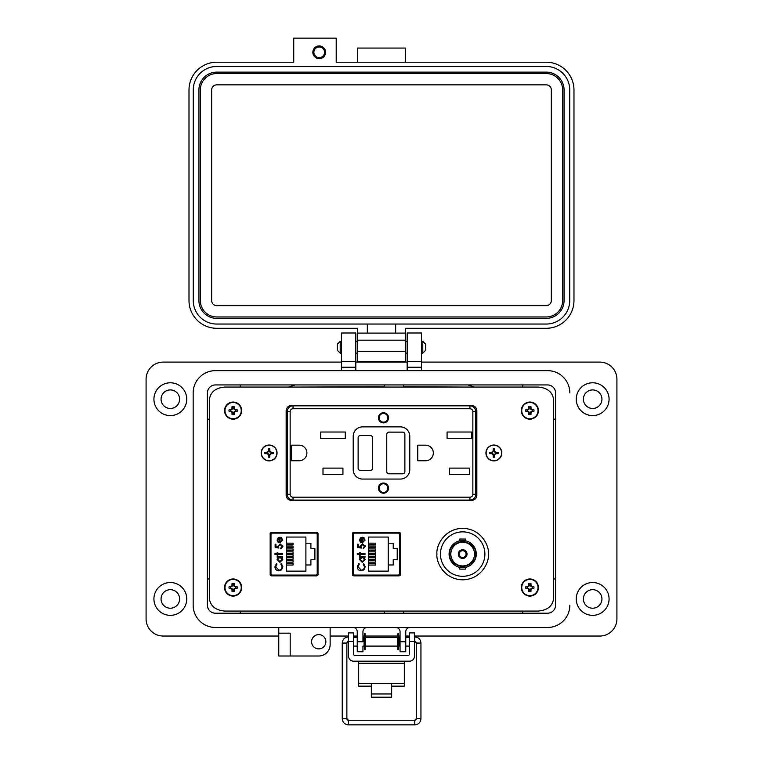 <?xml version="1.0" encoding="UTF-8"?>
<svg xmlns="http://www.w3.org/2000/svg" width="763" height="763" viewBox="0 0 763 763"><rect width="100%" height="100%" fill="white"/><g stroke="black" fill="none" stroke-linecap="round" stroke-linejoin="round"><path stroke-width="1.14" d="M391.648 686.147L404.333 686.147L404.333 661.197M358.667 661.197L358.667 686.147L371.352 686.147M404.333 683.295L391.648 683.295L391.648 697.191L371.352 697.191L371.352 683.295L358.667 683.295M353.584 641.464L348.51 641.464L348.51 632.899L353.584 632.899L353.584 654.034A1.45 1.45 0 0 0 355.033 655.484L407.967 655.484A1.45 1.45 0 0 0 409.416 654.034L409.416 632.899L414.49 632.899L414.49 641.464L409.416 641.464M348.51 641.464L348.51 656.123A5.074 5.074 0 0 0 353.584 661.197L409.416 661.197A5.074 5.074 0 0 0 414.49 656.123L414.49 641.464M569.217 387.709A22.261 22.261 0 0 1 569.837 392.907L569.837 392.916A22.261 22.261 0 0 0 547.576 370.656L215.424 370.656A22.261 22.261 0 0 0 193.163 392.916L193.163 605.221A22.261 22.261 0 0 0 215.424 627.472L547.576 627.472A22.261 22.261 0 0 0 569.837 605.221A22.261 22.261 0 0 1 547.586 627.472L410.036 627.472A4.282 4.282 0 0 0 405.754 631.764L405.754 641.75L400.05 641.75L400.05 631.754A4.282 4.282 0 0 0 395.768 627.472L367.232 627.472A4.282 4.282 0 0 0 362.95 631.754L362.95 641.75L357.246 641.75L357.246 631.754A4.282 4.282 0 0 0 352.964 627.472L330.141 627.472L330.141 644.601A11.416 11.416 0 0 1 318.724 656.008L290.188 656.008L290.188 633.176L278.772 633.176L278.772 656.008L290.188 656.008M207.431 605.221L207.431 392.916A7.992 7.992 0 0 1 215.424 384.924L547.576 384.924A7.992 7.992 0 0 1 555.569 392.916L555.569 605.221A7.992 7.992 0 0 1 547.576 613.214L215.424 613.214A7.992 7.992 0 0 1 207.431 605.221L207.441 392.916A7.983 7.983 0 0 1 215.424 384.934L547.576 384.934A7.983 7.983 0 0 1 555.559 392.916L555.559 605.221A7.983 7.983 0 0 1 547.576 613.204L215.424 613.204A7.983 7.983 0 0 1 207.441 605.221M340.212 353.155L337.265 350.207L337.265 344.313L340.212 341.357L340.212 353.155L341.538 353.155M421.453 353.155L422.778 353.155L422.778 341.357L421.453 341.357M422.778 353.155L425.725 350.207L425.725 344.313L422.778 341.357M365.544 637.401L365.544 646.099L397.456 646.099L397.456 637.401L365.544 637.401M400.05 646.099L398.906 646.099L398.906 637.401L400.05 637.401M362.95 637.401L364.094 637.401L364.094 646.099L362.95 646.099M414.49 645.021L414.49 638.469M348.51 638.469L348.51 645.021M365.134 633.786L365.134 649.704L364.504 649.704L364.504 633.786L365.134 633.786M398.496 633.786L398.496 649.704L397.866 649.704L397.866 633.786L398.496 633.786M348.138 641.549A1.545 1.545 180 0 0 346.869 643.075L342.244 643.075L342.244 718.679L346.869 718.679A1.545 1.545 180 0 0 348.414 720.224L414.776 720.224A1.545 1.545 180 0 0 416.312 718.679L414.776 720.224L414.776 724.85C418.525 724.478 420.575 722.427 420.947 718.679L416.312 718.679L416.312 643.075A1.545 1.545 180 0 0 414.862 641.53M342.244 718.679C342.606 722.427 344.666 724.478 348.414 724.85L414.776 724.85M356.865 637.401L356.903 636.895L353.584 636.895M348.51 636.895L348.414 636.895C344.666 637.267 342.606 639.327 342.244 643.075M414.776 638.755L414.49 636.895M409.416 636.895L406.288 636.895L406.326 637.401M406.288 636.895L405.754 636.991L406.288 636.895M319.22 58.675A6.371 6.371 0 0 0 325.591 52.304A6.371 6.371 0 0 0 319.22 45.933A6.371 6.371 0 0 0 312.849 52.304A6.371 6.371 0 0 0 319.22 58.675M405.554 62.213L405.554 48.059L357.437 48.059L357.437 62.213M405.554 351.505L405.554 328.29L546.241 328.29A27.745 27.745 0 0 0 573.976 300.555L573.976 89.948A27.745 27.745 0 0 0 546.241 62.213L336.206 62.213L336.206 38.15L293.745 38.15L293.745 62.213L216.749 62.213A27.745 27.745 0 0 0 189.005 89.948L189.005 300.555A27.745 27.745 0 0 0 216.749 328.29L357.437 328.29L357.437 361.414L405.554 361.414L405.554 351.505L357.437 351.505M405.554 333.107L357.437 333.107M367.337 333.107L367.337 324.046L216.749 324.046A23.491 23.491 0 0 1 193.258 300.555L193.258 89.948A23.491 23.491 0 0 1 216.749 66.457L546.241 66.457A23.491 23.491 0 0 1 569.732 89.948L569.732 300.555A23.491 23.491 0 0 1 546.241 324.046L395.644 324.046L395.644 333.107M367.337 324.046L395.644 324.046M564.067 300.555A17.835 17.835 0 0 1 546.241 318.381L216.749 318.381A17.835 17.835 0 0 1 198.914 300.555L198.914 89.948A17.835 17.835 0 0 1 216.749 72.123L546.241 72.123A17.835 17.835 0 0 1 564.067 89.948L564.067 300.555M200.335 300.555L200.335 89.948A16.414 16.414 0 0 1 216.749 73.534L546.241 73.534A16.414 16.414 0 0 1 562.655 89.948L562.655 300.555A16.414 16.414 0 0 1 546.241 316.969L216.749 316.969A16.414 16.414 0 0 1 200.335 300.555M211.656 300.555L211.656 89.948A5.093 5.093 0 0 1 216.749 84.855L546.241 84.855A5.093 5.093 0 0 1 551.334 89.948L551.334 300.555A5.093 5.093 0 0 1 546.241 305.648L216.749 305.648A5.093 5.093 0 0 1 211.656 300.555M319.22 46.972A5.331 5.331 0 0 1 324.552 52.304A5.331 5.331 0 0 1 319.22 57.635A5.331 5.331 0 0 1 313.889 52.304A5.331 5.331 0 0 1 319.22 46.972M161.06 598.945A9.27 9.27 0 0 0 170.34 608.216A9.27 9.27 0 0 0 179.61 598.945A9.27 9.27 0 0 0 170.34 589.665A9.27 9.27 0 0 0 161.06 598.945M161.06 399.192A9.27 9.27 0 0 0 170.34 408.463A9.27 9.27 0 0 0 179.61 399.192A9.27 9.27 0 0 0 170.34 389.922A9.27 9.27 0 0 0 161.06 399.192M583.39 598.945A9.27 9.27 0 0 0 592.66 608.216A9.27 9.27 0 0 0 601.94 598.945A9.27 9.27 0 0 0 592.66 589.665A9.27 9.27 0 0 0 583.39 598.945M583.39 399.192A9.27 9.27 0 0 0 592.66 408.463A9.27 9.27 0 0 0 601.94 399.192A9.27 9.27 0 0 0 592.66 389.922A9.27 9.27 0 0 0 583.39 399.192M609.074 598.945A16.404 16.404 0 0 1 592.66 615.35A16.404 16.404 0 0 1 576.256 598.945A16.404 16.404 0 0 1 592.66 582.531A16.404 16.404 0 0 1 609.074 598.945M609.074 399.192A16.404 16.404 0 0 1 592.66 415.597A16.404 16.404 0 0 1 576.256 399.192A16.404 16.404 0 0 1 592.66 382.788A16.404 16.404 0 0 1 609.074 399.192M311.59 641.74A7.134 7.134 0 0 0 318.724 648.874A7.134 7.134 0 0 0 325.858 641.74A7.134 7.134 0 0 0 318.724 634.606A7.134 7.134 0 0 0 311.59 641.74M215.433 627.472A22.261 22.261 0 0 1 193.163 605.221L193.163 392.926A22.261 22.261 0 0 1 193.783 387.709M186.744 399.192A16.404 16.404 0 0 1 170.34 415.597A16.404 16.404 0 0 1 153.926 399.192A16.404 16.404 0 0 1 170.34 382.788A16.404 16.404 0 0 1 186.744 399.192M186.744 598.945A16.404 16.404 0 0 1 170.34 615.35A16.404 16.404 0 0 1 153.926 598.945A16.404 16.404 0 0 1 170.34 582.531A16.404 16.404 0 0 1 186.744 598.945M362.95 646.461L362.95 651.736L357.246 651.736L357.246 641.75M553.68 578.964L555.559 578.964M522.75 613.204L522.75 611.077M421.453 362.101L599.785 362.101A17.12 17.12 0 0 1 616.914 379.221L616.914 618.917A17.12 17.12 0 0 1 599.794 636.037L414.49 636.037M330.141 636.037L348.51 636.037M353.584 636.037L357.246 636.037M362.95 636.037L364.504 636.037M365.134 636.037L397.866 636.037M398.496 636.037L400.05 636.037M405.754 636.037L409.416 636.037M278.772 627.472L278.772 633.176L290.188 633.176M278.772 636.037L163.206 636.037A17.12 17.12 0 0 1 146.086 618.917L146.086 379.221A17.12 17.12 0 0 1 163.196 362.101L341.538 362.101M355.816 362.101L407.165 362.101M547.576 370.656L421.453 370.656L421.453 332.992L407.165 332.992L407.165 370.656L355.816 370.656L355.816 367.232L341.538 367.232L341.538 370.656L215.424 370.656M547.586 627.472L410.036 627.472M355.816 361.528L341.538 361.528L355.816 361.528L341.538 361.528L341.538 332.992L355.816 332.992L355.816 367.232M341.538 361.528L341.538 367.232M405.754 641.75L405.754 651.736L400.05 651.736L400.05 641.75M421.453 361.528L407.165 361.528M403.627 611.077L403.627 613.204M555.559 419.164L553.68 419.164M522.75 387.06L522.75 384.934M403.627 384.934L403.627 387.06M384.418 387.06L384.418 384.934M240.25 384.934L240.25 387.06M209.32 419.164L207.441 419.164M207.441 578.964L209.32 578.964M240.25 611.077L240.25 613.204M384.418 613.204L384.418 611.077M400.184 532.889L352.659 532.889L399.488 532.908L399.488 534.157M352.659 575.312L400.184 575.312M224.942 611.077L538.058 611.077C547.567 610.314 552.774 605.956 553.68 598.011L553.68 400.127C552.774 392.172 547.567 387.814 538.058 387.06L224.942 387.06C215.433 387.814 210.226 392.172 209.32 400.127L209.32 598.011C210.226 605.956 215.433 610.314 224.942 611.077L538.058 611.077M317.856 532.889L270.331 532.889M270.321 575.312L317.856 575.312M286.163 495.33C286.478 498.449 288.29 500.156 291.6 500.452L471.4 500.452C474.71 500.156 476.522 498.449 476.837 495.33L476.837 410.608C476.522 407.49 474.71 405.782 471.4 405.477L291.6 405.477C288.29 405.782 286.478 407.49 286.163 410.608L286.163 495.33C286.478 498.449 288.29 500.156 291.6 500.452M436.941 554.081C435.902 561.606 443.627 579.47 462.674 579.813C481.73 579.47 489.445 561.606 488.415 554.081C489.445 546.546 481.73 528.692 462.674 528.339C443.627 528.692 435.902 546.546 436.941 554.081M400.346 533.432L399.173 532.345L353.67 532.345L352.496 533.432L352.496 574.758L353.67 575.846L399.173 575.846L400.346 574.758L400.346 533.432M553.68 598.011L553.68 400.127M538.058 387.06L224.942 387.06M209.32 400.127L209.32 598.011M318.009 533.432L316.845 532.345L271.332 532.345L270.169 533.432L270.169 574.758L271.332 575.846L316.845 575.846L318.009 574.758L318.009 533.432M291.6 405.477C288.29 405.782 286.478 407.49 286.163 410.608M476.837 410.608C476.522 407.49 474.71 405.782 471.4 405.477M471.4 500.452C474.71 500.156 476.522 498.449 476.837 495.33M399.488 575.312L399.488 574.043M317.112 575.312L317.112 574.177M317.112 534.014L317.112 532.889M353.307 534.548L353.307 573.652A1.431 1.431 0 0 0 354.728 575.073L398.114 575.073A1.431 1.431 0 0 0 399.545 573.652L399.545 534.548A1.431 1.431 0 0 0 398.114 533.118L354.728 533.118A1.431 1.431 0 0 0 353.307 534.548L353.307 539.679L352.496 539.679M360.489 537.848L362.406 537.247L362.406 542.188L364.437 540.175L363.274 538.144L363.589 537.543L365.115 540.09L362.272 542.865L360.432 542.226L359.402 540.07L360.489 537.848L362.406 537.247M360.174 554.291L360.174 555.254L359.497 555.254L359.497 554.291L357.275 554.291L357.275 553.614L359.497 553.614L359.497 552.641L360.174 552.641L360.174 553.614L365.019 553.614L365.019 554.291L360.174 554.291M365.21 566.775L363.894 569.885L361.195 570.848C358.753 570.61 357.437 569.255 357.275 566.785L358.848 563.485L359.306 564.086L358.047 566.823L361.252 570.171C363.264 569.961 364.323 568.826 364.437 566.775L363.178 564.086L363.627 563.485L365.21 566.775M388.233 537.057L388.233 543.218L393.231 543.218L393.231 548.444L397.218 548.444L397.218 559.756L393.231 559.756L393.231 564.973L388.233 564.973L388.233 571.134L368.653 571.134L368.653 537.057L388.233 537.057M362.244 562.331L359.402 559.432L360.517 557.2L359.497 557.2L359.497 556.513L365.019 556.513L365.019 557.2L364.065 557.2L365.115 559.451L362.244 562.331L365.115 559.451M362.52 544.61L360.851 546.432L361.242 548.092L357.466 547.319L357.466 544.219L358.238 544.219L358.238 546.794L360.231 547.195L360.079 546.308L362.549 543.933L365.21 546.566L363.083 548.864L364.437 546.527L362.52 544.61M353.307 573.652L353.307 568.511L352.496 568.511M363.589 537.543L364.113 537.886M364.437 540.175L364.39 539.689M363.178 564.086L364.437 566.775C364.323 568.826 363.264 569.961 361.252 570.171M361.195 570.848C358.753 570.61 357.437 569.255 357.275 566.785M360.517 557.2L359.402 559.432M361.242 548.092L360.851 546.432M364.437 546.527L364.352 545.926M365.105 545.736L365.21 546.566M354.728 575.073L365.01 575.312M387.842 575.312L398.114 575.073M360.079 540.042L360.603 541.463L360.079 540.042L361.729 537.925L360.079 540.042M388.233 564.973L388.233 543.218M368.653 543.151L375.386 543.151L375.386 544.744L368.653 544.744M368.653 548.95L375.386 548.95L375.386 550.552L368.653 550.552M368.653 563.447L375.386 563.447L375.386 565.049L368.653 565.049M368.653 557.648L375.386 557.648L375.386 559.25L368.653 559.25M368.653 554.749L375.386 554.749L375.386 556.351L368.653 556.351M368.653 560.547L375.386 560.547L375.386 562.15L368.653 562.15M368.653 551.849L375.386 551.849L375.386 553.452L368.653 553.452M368.653 546.05L375.386 546.05L375.386 547.653L368.653 547.653M399.545 565.517L400.346 565.517M400.346 544.782L399.545 544.763M399.545 563.437L400.346 563.409M399.545 542.684L400.346 542.684M362.272 557.2L364.437 559.422L362.253 561.644L360.079 559.422L362.272 557.2L362.959 557.295M361.729 537.925L361.729 542.121L360.603 541.463M270.97 534.548L270.97 573.652A1.431 1.431 0 0 0 272.401 575.073L315.777 575.073A1.431 1.431 0 0 0 317.208 573.652L317.208 534.548A1.431 1.431 0 0 0 315.777 533.118L272.401 533.118A1.431 1.431 0 0 0 270.97 534.548L270.97 539.679L270.169 539.679M278.161 537.848L280.069 537.247L280.069 542.188L282.1 540.175L280.946 538.144L281.261 537.543L282.787 540.09L279.945 542.865L278.094 542.226L277.074 540.07L278.161 537.848L280.069 537.247M277.846 554.291L277.846 555.254L277.169 555.254L277.169 554.291L274.938 554.291L274.938 553.614L277.169 553.614L277.169 552.641L277.846 552.641L277.846 553.614L282.682 553.614L282.682 554.291L277.846 554.291M282.882 566.775L281.557 569.885L278.867 570.848C276.416 570.61 275.109 569.255 274.938 566.785L276.521 563.485L276.969 564.086L275.71 566.823L278.915 570.171C280.927 569.961 281.995 568.826 282.1 566.775L280.851 564.086L281.299 563.485L282.882 566.775M305.896 537.057L305.896 543.218L310.903 543.218L310.903 548.444L314.89 548.444L314.89 559.756L310.903 559.756L310.903 564.973L305.896 564.973L305.896 571.134L286.325 571.134L286.325 537.057L305.896 537.057M279.907 562.331L277.074 559.432L278.19 557.2L277.169 557.2L277.169 556.513L282.682 556.513L282.682 557.2L281.728 557.2L282.787 559.451L279.907 562.331L282.787 559.451M280.193 544.61L278.524 546.432L278.905 548.092L275.138 547.319L275.138 544.219L275.91 544.219L275.91 546.794L277.894 547.195L277.751 546.308L280.221 543.933L282.882 546.566L280.746 548.864L282.1 546.527L280.193 544.61M270.97 573.652L270.97 568.511L270.169 568.511M281.261 537.543L281.785 537.886M282.1 540.175L282.052 539.689M280.851 564.086L282.1 566.775C281.995 568.826 280.927 569.961 278.915 570.171M278.867 570.848C276.416 570.61 275.109 569.255 274.938 566.785M278.19 557.2L277.074 559.432M278.905 548.092L278.524 546.432M280.746 548.187L282.014 545.926M282.768 545.736L282.882 546.566M277.751 546.308L280.221 543.933M272.401 575.073L282.672 575.312M305.505 575.312L315.777 575.073M277.751 540.042L278.266 541.463L277.751 540.042L279.392 537.925L277.751 540.042M305.896 564.973L305.896 543.218M286.325 543.151L293.059 543.151L293.059 544.744L286.325 544.744M286.325 548.95L293.059 548.95L293.059 550.552L286.325 550.552M286.325 563.447L293.059 563.447L293.059 565.049L286.325 565.049M286.325 557.648L293.059 557.648L293.059 559.25L286.325 559.25M286.325 554.749L293.059 554.749L293.059 556.351L286.325 556.351M286.325 560.547L293.059 560.547L293.059 562.15L286.325 562.15M286.325 551.849L293.059 551.849L293.059 553.452L286.325 553.452M286.325 546.05L293.059 546.05L293.059 547.653L286.325 547.653M317.208 565.517L318.009 565.517M318.009 544.782L317.208 544.763M317.208 563.437L318.009 563.409M317.208 542.684L318.009 542.684M279.935 557.2L282.1 559.422L279.916 561.644L277.751 559.422L279.935 557.2L280.622 557.295M279.392 537.925L279.392 542.121L278.266 541.463M476.274 554.081A13.591 13.591 0 0 1 462.674 567.672A13.591 13.591 0 0 1 449.083 554.081A13.591 13.591 0 0 1 462.674 540.49A13.591 13.591 0 0 1 476.274 554.081M484.896 554.081A22.222 22.222 0 0 0 462.674 531.859A22.222 22.222 0 0 0 440.461 554.081A22.222 22.222 0 0 0 462.674 576.303A22.222 22.222 0 0 0 484.896 554.081M465.583 567.357L465.583 569.122L459.774 569.122L459.774 567.357M459.774 540.795L459.774 539.04L465.583 539.04L465.583 540.795M474.529 554.081A11.855 11.855 0 0 1 462.674 565.936A11.855 11.855 0 0 1 450.828 554.081A11.855 11.855 0 0 1 462.674 542.226A11.855 11.855 0 0 1 474.529 554.081M458.325 554.081A4.349 4.349 0 0 1 462.674 549.732A4.349 4.349 0 0 1 467.032 554.081A4.349 4.349 0 0 1 462.674 558.43A4.349 4.349 0 0 1 458.325 554.081M466.069 554.081A3.386 3.386 0 0 1 462.674 557.467A3.386 3.386 0 0 1 459.288 554.081A3.386 3.386 0 0 1 462.674 550.695A3.386 3.386 0 0 1 466.069 554.081M474.252 387.06L467.938 384.934M295.062 384.934L288.748 387.06M296.607 387.06L384.418 386.812M403.627 386.812L466.393 387.06M383.493 492.478A4.349 4.349 0 0 1 379.144 488.129A4.349 4.349 0 0 1 383.493 483.78A4.349 4.349 0 0 1 387.842 488.129A4.349 4.349 0 0 1 383.493 492.478M383.493 412.735A5.074 5.074 0 0 1 388.567 417.809A5.074 5.074 0 0 1 383.493 422.883A5.074 5.074 0 0 1 378.419 417.809A5.074 5.074 0 0 1 383.493 412.735M383.493 413.098A4.712 4.712 0 0 1 388.205 417.809A4.712 4.712 0 0 1 383.493 422.521A4.712 4.712 0 0 1 378.782 417.809A4.712 4.712 0 0 1 383.493 413.098M383.493 483.055A5.074 5.074 0 0 1 388.567 488.129A5.074 5.074 0 0 1 383.493 493.203A5.074 5.074 0 0 1 378.419 488.129A5.074 5.074 0 0 1 383.493 483.055M383.493 483.418A4.712 4.712 0 0 1 388.205 488.129A4.712 4.712 0 0 1 383.493 492.841A4.712 4.712 0 0 1 378.782 488.129A4.712 4.712 0 0 1 383.493 483.418M475.75 425.964L476.837 425.964M289.597 405.84L292 405.477M286.163 426.145L287.25 426.145M287.25 494.29A5.799 5.799 0 0 0 293.049 500.089A5.799 5.799 0 0 1 287.25 494.29L290.15 494.29L290.15 411.648L287.25 411.648A5.799 5.799 0 0 1 293.049 405.84L469.951 405.84A5.799 5.799 0 0 1 475.75 411.648L475.75 494.29A5.799 5.799 0 0 1 469.951 500.089L293.049 500.089A5.799 5.799 0 0 1 287.25 494.29L287.25 411.648A5.799 5.799 0 0 1 293.049 405.84L293.049 408.749L469.951 408.749L469.951 405.84A5.799 5.799 0 0 1 475.75 411.648L472.85 411.648L472.85 494.29L475.75 494.29A5.799 5.799 0 0 1 469.951 500.089A5.799 5.799 0 0 0 475.75 494.29M476.837 479.793L475.75 479.793M287.25 479.975L286.163 479.975M289.597 500.089L292 500.452M291.313 460.766L291.313 445.172L299.106 445.172A7.792 7.792 0 0 1 306.898 452.964A7.792 7.792 0 0 1 299.106 460.766L291.313 460.766M322.997 474.5L322.997 468.12L342.93 468.12L342.93 474.5L322.997 474.5M320.641 438.401L320.641 432.02L345.286 432.02L345.286 438.401L320.641 438.401M425.544 460.766L417.752 460.766L417.752 445.172L425.544 445.172A7.792 7.792 0 0 1 433.336 452.964A7.792 7.792 0 0 1 425.544 460.766M449.436 474.5L449.436 468.12L469.369 468.12L469.369 474.5L449.436 474.5M447.08 438.401L447.08 432.02L471.725 432.02L471.725 438.401L447.08 438.401M409.779 469.646A9.423 9.423 0 0 1 400.346 479.069L362.654 479.069A9.423 9.423 0 0 1 353.221 469.646L353.221 436.293A9.423 9.423 0 0 1 362.654 426.87L400.346 426.87A9.423 9.423 0 0 1 409.779 436.293L409.779 469.646M388.93 432.125L402.702 432.125A2.175 2.175 0 0 1 404.876 434.3L404.876 471.639A2.175 2.175 0 0 1 402.702 473.813L388.93 473.813A2.175 2.175 0 0 1 386.755 471.639L386.755 434.3A2.175 2.175 0 0 1 388.93 432.125M372.621 437.743L372.621 468.196A2.175 2.175 0 0 1 370.446 470.37L360.298 470.37A2.175 2.175 0 0 1 358.124 468.196L358.124 437.743A2.175 2.175 0 0 1 360.298 435.568L370.446 435.568A2.175 2.175 0 0 1 372.621 437.743M383.493 422.158A4.349 4.349 0 0 1 379.144 417.809A4.349 4.349 0 0 1 383.493 413.46A4.349 4.349 0 0 1 387.842 417.809A4.349 4.349 0 0 1 383.493 422.158M493.871 457.199A10.072 5.036 -0 0 0 494.529 457.19A10.11 1.059 -90 0 0 494.596 455.339A10.1 1.059 -67.5 0 0 495.092 454.185A10.1 1.059 -22.5 0 0 496.246 453.689A10.11 1.059 -0 0 0 498.086 453.623A10.072 5.036 -90 0 0 498.086 452.316A10.11 1.059 180 0 0 496.246 452.249A10.1 1.059 -157.5 0 0 495.092 451.753A10.1 1.059 -112.5 0 0 494.596 450.59A10.11 1.059 -90 0 0 494.529 448.749A10.072 5.036 180 0 0 493.871 448.739A10.072 5.036 180 0 0 493.222 448.749A10.11 1.059 90 0 0 493.156 450.59A10.1 1.059 112.5 0 0 492.65 451.753A10.1 1.059 157.5 0 0 491.496 452.249A10.11 1.059 180 0 0 489.655 452.316A10.072 5.036 90 0 0 489.655 453.623A10.11 1.059 -0 0 0 491.496 453.689A10.1 1.059 22.5 0 0 492.65 454.185A10.1 1.059 67.5 0 0 493.156 455.339A10.11 1.059 90 0 0 493.222 457.19A10.072 5.036 -0 0 0 493.871 457.199M493.871 445.22A7.744 7.744 0 0 1 501.615 452.964A7.744 7.744 0 0 1 493.871 460.709A7.744 7.744 0 0 1 486.126 452.964A7.744 7.744 0 0 1 493.871 445.22M493.871 445.029A7.935 7.935 0 0 1 501.816 452.964A7.935 7.935 0 0 1 493.871 460.909A7.935 7.935 0 0 1 485.936 452.964A7.935 7.935 0 0 1 493.871 445.029A7.935 7.935 0 0 0 485.936 452.964A7.935 7.935 0 0 0 493.871 460.909M494.529 448.749L494.224 450.885L493.527 450.885L493.222 448.749M496.246 452.249L494.729 452.116L494.224 450.885M496.169 452.669L498.086 452.316M498.086 453.623L495.96 453.317L495.96 452.621M493.527 450.885L491.792 453.317L493.012 453.823L493.527 455.053L495.96 453.317M491.792 453.317L489.655 453.623M489.655 452.316L491.792 452.621M494.224 455.053L494.529 457.19M493.222 457.19L493.527 455.053M269.129 457.199A10.072 5.036 -0 0 0 269.778 457.19A10.11 1.059 -90 0 0 269.844 455.339A10.1 1.059 -67.5 0 0 270.35 454.185A10.1 1.059 -22.5 0 0 271.504 453.689A10.11 1.059 -0 0 0 273.345 453.623A10.072 5.036 -90 0 0 273.345 452.316A10.11 1.059 180 0 0 271.504 452.249A10.1 1.059 -157.5 0 0 270.35 451.753A10.1 1.059 -112.5 0 0 269.844 450.59A10.11 1.059 -90 0 0 269.778 448.749A10.072 5.036 180 0 0 269.129 448.739A10.072 5.036 180 0 0 268.471 448.749A10.11 1.059 90 0 0 268.404 450.59A10.1 1.059 112.5 0 0 267.908 451.753A10.1 1.059 157.5 0 0 266.754 452.249A10.11 1.059 180 0 0 264.914 452.316A10.072 5.036 90 0 0 264.914 453.623A10.11 1.059 -0 0 0 266.754 453.689A10.1 1.059 22.5 0 0 267.908 454.185A10.1 1.059 67.5 0 0 268.404 455.339A10.11 1.059 90 0 0 268.471 457.19A10.072 5.036 -0 0 0 269.129 457.199M269.129 445.22A7.744 7.744 0 0 1 276.874 452.964A7.744 7.744 0 0 1 269.129 460.709A7.744 7.744 0 0 1 261.385 452.964A7.744 7.744 0 0 1 269.129 445.22M269.129 445.029A7.935 7.935 0 0 1 277.064 452.964A7.935 7.935 0 0 1 269.129 460.909A7.935 7.935 0 0 1 261.184 452.964A7.935 7.935 0 0 1 269.129 445.029A7.935 7.935 0 0 0 261.184 452.964A7.935 7.935 0 0 0 269.129 460.909M269.778 448.749L269.473 450.885L268.776 450.885L268.471 448.749M271.504 452.249L269.988 452.116L269.473 450.885M271.418 452.669L273.345 452.316M273.345 453.623L271.208 453.317L271.208 452.621M268.776 450.885L267.04 453.317L268.271 453.823L268.776 455.053L271.208 453.317M267.04 453.317L264.914 453.623M264.914 452.316L267.04 452.621M269.473 455.053L269.778 457.19M268.471 457.19L268.776 455.053M233.745 413.25L234.155 411.648L235.757 411.238A2.718 2.718 0 0 0 235.757 409.979L234.155 409.559L233.745 407.957A2.718 2.718 0 0 0 232.477 407.957L232.066 409.559L230.464 409.979A2.718 2.718 0 0 0 230.464 411.238L232.066 411.648L232.477 413.25A2.718 2.718 0 0 0 233.745 413.25L234.193 414.557A12.418 1.078 -90 0 0 234.231 412.745A12.389 1.078 -67.5 0 0 234.537 412.03A12.389 1.078 -22.5 0 0 235.252 411.724A12.418 1.078 0 0 0 237.064 411.686A4.092 4.092 0 0 0 237.064 409.521A12.418 1.078 180 0 0 235.252 409.483A12.389 1.078 -157.5 0 0 234.537 409.187A12.389 1.078 -112.5 0 0 234.231 408.472A12.418 1.078 -90 0 0 234.193 406.66A4.092 4.092 0 0 0 232.028 406.66A12.418 1.078 90 0 0 231.99 408.472A12.389 1.078 112.5 0 0 231.685 409.187A12.389 1.078 157.5 0 0 230.979 409.483A12.418 1.078 180 0 0 229.158 409.521A4.092 4.092 0 0 0 229.158 411.686A12.418 1.078 0 0 0 230.979 411.724A12.389 1.078 22.5 0 0 231.685 412.03A12.389 1.078 67.5 0 0 231.99 412.745A12.418 1.078 90 0 0 232.028 414.557A4.092 4.092 0 0 0 234.193 414.557M235.757 409.979L237.064 409.521M241.671 410.608A8.565 8.565 0 0 0 233.116 402.044A8.565 8.565 0 0 0 224.551 410.608A8.565 8.565 0 0 0 233.116 419.173A8.565 8.565 0 0 0 241.671 410.608M233.116 418.744A8.135 8.135 0 0 0 241.251 410.608A8.135 8.135 0 0 0 233.116 402.473A8.135 8.135 0 0 0 224.971 410.608A8.135 8.135 0 0 0 233.116 418.744M233.745 407.957L234.193 406.66M232.477 407.957L232.028 406.66M233.745 408.567L234.231 408.472M235.147 409.979L235.252 409.483M235.757 411.238L237.064 411.686M235.147 411.238L235.252 411.724M233.745 412.649L234.231 412.745M232.477 413.25L232.028 414.557M232.477 412.649L231.99 412.745M231.075 411.238L230.979 411.724M230.464 411.238L229.158 411.686M230.464 409.979L229.158 409.521M231.075 409.979L230.979 409.483M232.477 408.567L231.99 408.472M530.514 413.25L530.924 411.648L532.526 411.238A2.718 2.718 0 0 0 532.526 409.979L530.924 409.559L530.514 407.957A2.718 2.718 0 0 0 529.245 407.957L528.835 409.559L527.233 409.979A2.718 2.718 0 0 0 527.233 411.238L528.835 411.648L529.245 413.25A2.718 2.718 0 0 0 530.514 413.25L530.962 414.557A12.418 1.078 -90 0 0 531 412.745A12.389 1.078 -67.5 0 0 531.306 412.03A12.389 1.078 -22.5 0 0 532.021 411.724A12.418 1.078 0 0 0 533.833 411.686A4.092 4.092 0 0 0 533.833 409.521A12.418 1.078 180 0 0 532.021 409.483A12.389 1.078 -157.5 0 0 531.306 409.187A12.389 1.078 -112.5 0 0 531 408.472A12.418 1.078 -90 0 0 530.962 406.66A4.092 4.092 0 0 0 528.797 406.66A12.418 1.078 90 0 0 528.759 408.472A12.389 1.078 112.5 0 0 528.454 409.187A12.389 1.078 157.5 0 0 527.748 409.483A12.418 1.078 180 0 0 525.926 409.521A4.092 4.092 0 0 0 525.926 411.686A12.418 1.078 0 0 0 527.748 411.724A12.389 1.078 22.5 0 0 528.454 412.03A12.389 1.078 67.5 0 0 528.759 412.745A12.418 1.078 90 0 0 528.797 414.557A4.092 4.092 0 0 0 530.962 414.557M532.526 409.979L533.833 409.521M538.44 410.608A8.565 8.565 0 0 0 529.884 402.044A8.565 8.565 0 0 0 521.32 410.608A8.565 8.565 0 0 0 529.884 419.173A8.565 8.565 0 0 0 538.44 410.608M529.884 418.744A8.135 8.135 0 0 0 538.02 410.608A8.135 8.135 0 0 0 529.884 402.473A8.135 8.135 0 0 0 521.739 410.608A8.135 8.135 0 0 0 529.884 418.744M530.514 407.957L530.962 406.66M529.245 407.957L528.797 406.66M530.514 408.567L531 408.472M531.916 409.979L532.021 409.483M532.526 411.238L533.833 411.686M531.916 411.238L532.021 411.724M530.514 412.649L531 412.745M529.245 413.25L528.797 414.557M529.245 412.649L528.759 412.745M527.843 411.238L527.748 411.724M527.233 411.238L525.926 411.686M527.233 409.979L525.926 409.521M527.843 409.979L527.748 409.483M529.245 408.567L528.759 408.472M530.514 590.171L530.924 588.569L532.526 588.159A2.718 2.718 0 0 0 532.526 586.89L530.924 586.48L530.514 584.878A2.718 2.718 0 0 0 529.245 584.878L528.835 586.48L527.233 586.89A2.718 2.718 0 0 0 527.233 588.159L528.835 588.569L529.245 590.171A2.718 2.718 0 0 0 530.514 590.171L530.962 591.478A12.418 1.078 -90 0 0 531 589.665A12.389 1.078 -67.5 0 0 531.306 588.95A12.389 1.078 -22.5 0 0 532.021 588.645A12.418 1.078 0 0 0 533.833 588.607A4.092 4.092 0 0 0 533.833 586.442A12.418 1.078 180 0 0 532.021 586.404A12.389 1.078 -157.5 0 0 531.306 586.108A12.389 1.078 -112.5 0 0 531 585.393A12.418 1.078 -90 0 0 530.962 583.581A4.092 4.092 0 0 0 528.797 583.581A12.418 1.078 90 0 0 528.759 585.393A12.389 1.078 112.5 0 0 528.454 586.108A12.389 1.078 157.5 0 0 527.748 586.404A12.418 1.078 180 0 0 525.926 586.442A4.092 4.092 0 0 0 525.926 588.607A12.418 1.078 0 0 0 527.748 588.645A12.389 1.078 22.5 0 0 528.454 588.95A12.389 1.078 67.5 0 0 528.759 589.665A12.418 1.078 90 0 0 528.797 591.478A4.092 4.092 0 0 0 530.962 591.478M532.526 586.89L533.833 586.442M538.44 587.529A8.565 8.565 0 0 0 529.884 578.964A8.565 8.565 0 0 0 521.32 587.529A8.565 8.565 0 0 0 529.884 596.094A8.565 8.565 0 0 0 538.44 587.529M529.884 595.665A8.135 8.135 0 0 0 538.02 587.529A8.135 8.135 0 0 0 529.884 579.394A8.135 8.135 0 0 0 521.739 587.529A8.135 8.135 0 0 0 529.884 595.665M530.514 584.878L530.962 583.581M529.245 584.878L528.797 583.581M530.514 585.488L531 585.393M531.916 586.89L532.021 586.404M532.526 588.159L533.833 588.607M531.916 588.159L532.021 588.645M530.514 589.57L531 589.665M529.245 590.171L528.797 591.478M529.245 589.57L528.759 589.665M527.843 588.159L527.748 588.645M527.233 588.159L525.926 588.607M527.233 586.89L525.926 586.442M527.843 586.89L527.748 586.404M529.245 585.488L528.759 585.393M233.745 590.171L234.155 588.569L235.757 588.159A2.718 2.718 0 0 0 235.757 586.89L234.155 586.48L233.745 584.878A2.718 2.718 0 0 0 232.477 584.878L232.066 586.48L230.464 586.89A2.718 2.718 0 0 0 230.464 588.159L232.066 588.569L232.477 590.171A2.718 2.718 0 0 0 233.745 590.171L234.193 591.478A12.418 1.078 -90 0 0 234.231 589.665A12.389 1.078 -67.5 0 0 234.537 588.95A12.389 1.078 -22.5 0 0 235.252 588.645A12.418 1.078 0 0 0 237.064 588.607A4.092 4.092 0 0 0 237.064 586.442A12.418 1.078 180 0 0 235.252 586.404A12.389 1.078 -157.5 0 0 234.537 586.108A12.389 1.078 -112.5 0 0 234.231 585.393A12.418 1.078 -90 0 0 234.193 583.581A4.092 4.092 0 0 0 232.028 583.581A12.418 1.078 90 0 0 231.99 585.393A12.389 1.078 112.5 0 0 231.685 586.108A12.389 1.078 157.5 0 0 230.979 586.404A12.418 1.078 180 0 0 229.158 586.442A4.092 4.092 0 0 0 229.158 588.607A12.418 1.078 0 0 0 230.979 588.645A12.389 1.078 22.5 0 0 231.685 588.95A12.389 1.078 67.5 0 0 231.99 589.665A12.418 1.078 90 0 0 232.028 591.478A4.092 4.092 0 0 0 234.193 591.478M235.757 586.89L237.064 586.442M241.671 587.529A8.565 8.565 0 0 0 233.116 578.964A8.565 8.565 0 0 0 224.551 587.529A8.565 8.565 0 0 0 233.116 596.094A8.565 8.565 0 0 0 241.671 587.529M233.116 595.665A8.135 8.135 0 0 0 241.251 587.529A8.135 8.135 0 0 0 233.116 579.394A8.135 8.135 0 0 0 224.971 587.529A8.135 8.135 0 0 0 233.116 595.665M233.745 584.878L234.193 583.581M232.477 584.878L232.028 583.581M233.745 585.488L234.231 585.393M235.147 586.89L235.252 586.404M235.757 588.159L237.064 588.607M235.147 588.159L235.252 588.645M233.745 589.57L234.231 589.665M232.477 590.171L232.028 591.478M232.477 589.57L231.99 589.665M231.075 588.159L230.979 588.645M230.464 588.159L229.158 588.607M230.464 586.89L229.158 586.442M231.075 586.89L230.979 586.404M232.477 585.488L231.99 585.393M371.352 683.295L391.648 683.295M404.333 663.333L358.667 663.333M371.352 693.968L391.648 693.968M344.552 643.028L346.869 643.075L346.869 718.679L348.414 720.224L348.414 724.85M348.414 638.574L348.414 636.895M420.947 718.679L420.947 643.075L416.312 643.075L418.629 643.028M405.554 340.184L357.437 340.184M421.453 367.232L407.165 367.232M475.549 554.081C476.274 560.166 471.992 564.458 462.674 566.947C453.365 564.458 449.083 560.166 449.808 554.081C449.083 547.996 453.365 543.704 462.674 541.215C471.992 543.704 476.274 547.996 475.549 554.081M290.15 411.648A2.899 2.899 0 0 1 293.049 408.749M469.951 408.749A2.899 2.899 0 0 1 472.85 411.648M290.15 494.29A2.899 2.899 0 0 0 293.049 497.19L469.951 497.19A2.899 2.899 0 0 0 472.85 494.29M293.049 500.089L293.049 497.19M469.951 497.19L469.951 500.089M233.116 402.044A8.565 8.565 0 0 0 224.551 410.608A8.565 8.565 0 0 0 233.116 419.173M529.884 402.044A8.565 8.565 0 0 0 521.32 410.608A8.565 8.565 0 0 0 529.884 419.173M529.884 578.964A8.565 8.565 0 0 0 521.32 587.529A8.565 8.565 0 0 0 529.884 596.094M233.116 578.964A8.565 8.565 0 0 0 224.551 587.529A8.565 8.565 0 0 0 233.116 596.094M340.212 341.357L341.538 341.357M355.816 341.357L357.437 341.357M405.554 341.357L407.165 341.357M355.816 353.155L357.437 353.155M405.554 353.155L407.165 353.155M405.754 637.401L409.416 637.401M353.584 637.401L357.246 637.401M405.754 646.099L409.416 646.099M353.584 646.099L357.246 646.099M414.776 636.895C418.525 637.267 420.575 639.327 420.947 643.075M346.869 643.075L348.414 641.53M414.776 641.53L416.312 643.075"/></g></svg>
